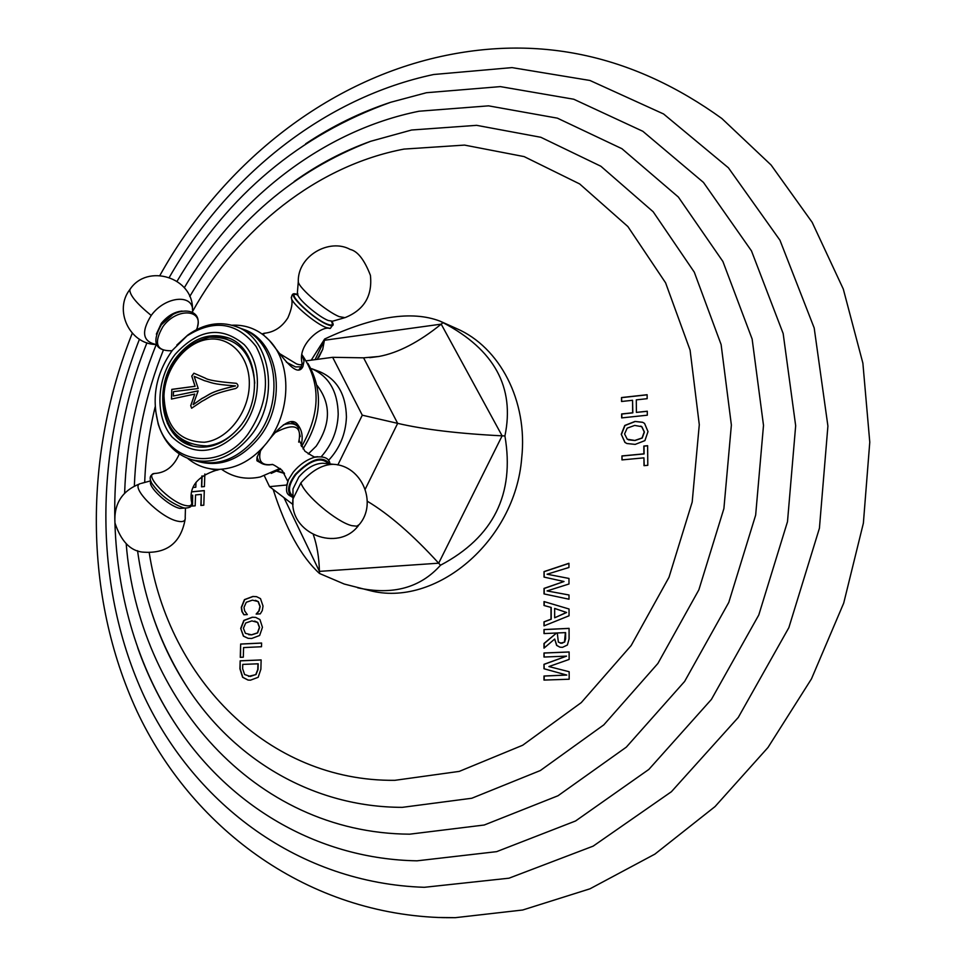 <?xml version="1.0" encoding="UTF-8"?>
<svg xmlns="http://www.w3.org/2000/svg" width="966" height="966" viewBox="0 0 966 966"><rect width="100%" height="100%" fill="white"/><g stroke="black" fill="none" stroke-linecap="round" stroke-linejoin="round"><path stroke-width="1.45" d="M441.51 917.579L444.928 917.652M445.845 917.676L455.409 917.664L522.678 910.008L589.96 888.817L654.9 854.113L715.045 806.574L767.97 747.515L811.476 678.857L843.704 603.122L863.375 523.198L869.774 442.174L862.88 363.168L843.294 289.051L812.165 222.325L771.061 164.981L721.843 118.504C634.36 55.424 540.851 34.716 441.317 56.39C323.006 82.231 220.477 166.683 159.909 275.419M621.512 397.557L647.123 394.72L647.16 398.68L636.292 399.876L636.401 412.385L647.28 411.226L647.317 415.199L621.657 417.904L621.633 413.955L632.658 412.784L632.561 400.286L621.549 401.494L621.512 397.557L621.73 401.47M621.259 434.277L624.905 442.404L626.922 443.527L635.193 444.396L644.914 440.617L648.005 431.585L644.551 423.422L642.632 422.275L635 421.43L624.773 425.463L621.259 434.277L625.087 442.488L627.006 443.563M621.935 455.928L643.899 453.851L643.827 446.05L647.618 445.688L647.8 465.322L644.008 465.66L643.936 457.848L621.959 459.913L621.935 455.928L622.152 459.888M544.039 571.594L568.938 563.287L568.95 567.477L547.07 574.215L568.974 578.441L568.986 583.995L547.07 590.926L568.998 594.984L569.01 599.21L544.027 593.921L544.027 588.403L564.023 581.508L544.039 577.1L544.039 571.594L544.232 577.137M544.015 621.826L551.018 619.182L551.006 607.397L544.027 605.501L544.027 601.564L569.034 609.003L569.046 615.789L544.015 625.883L544.015 621.826L544.208 625.799M544.015 629.554L569.071 628.359L569.083 638.961L567.368 645.034L562.454 647.353L559.857 647.16L556.621 645.385L554.689 639.045L544.003 648.138L544.003 643.465L556.585 632.996L544.015 633.575L544.015 629.554L544.208 633.575M544.003 664.306L543.991 668.75L566.595 675.029L543.991 676.019L543.991 680.076L569.167 679.231L569.155 671.72L548.917 666.564L569.131 659.44L569.119 651.953L544.003 652.992L544.003 657.037L566.571 656.131L544.003 664.306L544.196 668.798L566.8 675.065L544.196 676.055L544.196 680.076M243.891 614.774L247.32 614.581L244.652 610.91L244 607.397L246.282 602.265L252.452 600.14L258.091 601.552L259.963 606.455L258.888 610.874L256.147 614.074L260.301 613.845L262.281 610.572L263.03 606.08L260.506 598.63L256.545 596.662L252.851 596.457L244.446 599.62L241.307 607.373L241.923 611.599L243.891 614.774M240.691 628.431L243.384 636.135L248.045 638.309L251.655 638.49L259.649 635.483L262.45 627.284L259.926 619.544L255.652 617.395L252.259 617.214L243.83 620.426L240.691 628.431L243.601 636.183L248.153 638.321M240.655 644.032L240.268 657.327L243.311 657.194L243.589 647.582L261.496 646.737L261.593 643.03L240.655 644.032L240.498 657.315M240.16 660.816L261.134 659.923L260.88 669.221L258.163 677.311L250.46 680.173L248.02 680.052L242.599 677.287L239.93 668.822L240.16 660.816L240.16 668.858L242.828 677.323L248.141 680.064M195.977 482.36L195.808 487.238L193.2 487.492M201.87 476.045L201.508 486.84L204.43 486.562L204.84 474.004M191.244 495.341L192.645 495.208L192.27 506.087L195.18 505.822L195.555 494.93L201.254 494.387L200.88 505.46L203.802 505.194L204.297 490.583L191.823 491.779M273.137 489.388C285.779 528.825 301.223 556.851 319.48 573.466L344.222 584.032L369.229 590.419C435.123 608.278 515.192 541.455 521.688 458.174C528.016 400.987 499.796 347.108 456.544 328.549L439.953 321.123C411.721 310.34 373.287 316.305 324.636 339.03L311.257 360.149M632.561 400.286L632.839 412.856L621.826 414.04L621.85 417.88M647.28 411.323L636.401 412.385M647.123 394.828L621.706 397.642M642.716 422.323L635.193 421.502L624.966 425.535L621.452 434.362M640.712 426.103L641.883 426.731L644.407 432.043L642.221 438.045L635 440.52L628.419 439.832M624.579 433.951L627.163 428.143L634.686 425.426L641.702 426.658L644.225 431.971L642.04 437.972L634.819 440.448L627.26 439.24L624.579 433.951M643.936 457.848L644.201 465.648M647.618 445.785L644.02 446.135L644.093 453.923L622.116 456.012M564.023 581.508L544.232 588.463L544.22 593.969M568.998 594.996L547.07 590.926M568.974 578.453L547.07 574.215M568.938 563.407L544.232 571.655M544.22 601.613L544.22 605.561L551.212 607.445L551.212 619.23L544.208 621.875M554.653 608.435L566.607 612.504L554.665 617.781L554.653 608.435L566.414 612.456L554.665 617.781M556.585 632.996L544.208 643.513L544.208 647.969M554.689 639.045L556.827 645.433L559.966 647.184M569.071 628.407L544.208 629.603M565.388 632.585L564.47 642.04L561.826 643.32L558.348 642.112L557.285 632.959L565.593 632.621L565.605 638.755L564.663 642.076L560.34 643.223M566.571 656.131L544.196 664.342M544.003 652.992L544.196 657.025M569.119 652.002L544.196 653.04M256.654 596.686L253.068 596.505L244.664 599.669L241.536 607.421L242.152 611.635L244.06 614.762M255.471 600.321L258.32 601.601L260.18 606.491L259.117 610.923L256.461 614.062M255.773 617.419L252.488 617.25L244.06 620.474L240.92 628.468M254.674 621.066L257.741 622.43L259.6 627.477L257.632 632.935L251.703 634.855L248.673 634.686M243.396 628.286L245.678 623.034L251.872 620.897L257.511 622.394L259.383 627.441L257.415 632.887L251.474 634.819L245.388 633.322L243.396 628.286M261.593 643.09L240.884 644.081M261.134 659.971L240.389 660.853M257.946 663.763L257.789 669.462L255.785 674.546L250.279 676.466L244.591 674.497L242.635 668.713L242.756 664.403L258.176 663.799L258.019 669.498L256.014 674.582L248.528 676.381M202.099 475.876L201.737 486.816M192.645 495.208L192.5 506.063M201.254 494.387L201.121 505.435M204.285 490.656L191.799 491.863M357.71 587.811C392.691 595.394 420.282 587.871 440.508 565.231C493.409 537.241 514.878 494.145 504.916 435.956C514.999 387.402 494.375 349.62 443.02 322.644L439.953 321.123M313.382 534.826C317.029 545.283 319.046 557.467 319.432 571.377L319.48 573.466M317.174 359.364L322.729 349.294L324.636 339.03M337.846 464.96L362.286 415.187L332.654 357.311L363.59 357.831L378.986 356.454C398.306 352.856 419.039 342.085 441.196 324.141L443.02 322.644M362.286 415.187L397.666 423.362C424.134 429.52 458.947 433.674 502.115 435.835L504.916 435.956M367.285 501.221C388.996 514.166 412.796 534.826 438.673 563.19L440.508 565.231M286.697 485.004L269.538 486.647L293 504.53M332.654 357.311L306.319 360.813M264.382 475.888L269.538 486.647M321.376 456.568C331.966 444.577 337.581 430.438 338.209 414.136C337.702 391.351 328.814 376.197 311.559 368.65L319.831 371.741C337.025 379.252 345.9 394.345 346.432 416.998C345.756 433.891 339.778 448.357 328.512 460.408M283.968 472.64L276.723 471.166M308.226 453.984L316.148 446.22C330.879 424.038 331.181 403.776 317.09 385.446M280.804 469.078L271.192 473.388M302.986 448.876C321.847 418.906 323.477 390.397 307.876 363.349M301.573 446.57C320.797 412.82 320.917 382.198 301.935 354.679M261.665 463.39L257.065 460.867C256.05 457.329 259.214 451.424 266.556 443.165C291.213 413.363 292.324 363.651 269.369 340.455L266.085 337.231M187.549 458.295C196.786 465.962 207.461 469.645 219.56 469.343C237.31 468.329 252.971 459.599 266.556 443.165C276.723 429.459 291.478 414.173 298.252 425.426C302.249 430.788 303.191 437.477 301.054 445.495M301.899 354.969L304.048 360.982L302.926 366.525C296.755 379.529 280.575 354.099 269.369 340.455L264.153 335.588C254.65 328.09 243.915 324.636 231.912 325.216M300.1 369.133L299.943 368.396M198.465 461.615C220.212 467.363 240.111 459.731 258.163 438.721C288.58 402.689 279.017 339.73 242.635 329.116M223.025 470.285L221.54 469.235L223.025 470.285C234.183 477.627 246.62 479.861 260.337 476.963L280.031 468.425M150.346 479.909L151.602 483.06C159.619 494.604 170.161 502.827 183.238 507.73L185.122 508.092C190.278 507.862 192.5 506.184 191.775 503.069M172.491 314.856L161.382 324.721M256.884 460.565L259.902 462.159M296.96 424.05L298.446 427.527M259.25 461.555L257.367 459.405M295.934 424.666L290.802 421.671M292.964 497.188C286.455 493.131 287.24 485.512 295.318 474.318C311.028 458.596 322.487 455.131 329.708 463.921M167.48 423.724L165.923 417.034M235.982 326.544C271.627 338.124 280.357 400.492 250.266 436.258C232.601 456.93 213.051 464.731 191.594 459.671L197.233 461.289C218.654 466.337 238.167 458.572 255.785 437.972C285.791 402.351 277.037 340.213 241.464 328.645L235.982 326.544C219.837 320.929 203.814 323.731 187.911 334.948L176.838 345.031M191.594 459.671C175.305 454.479 164.172 442.621 158.195 424.11L155.381 409.403M158.026 422.782C168.821 463.921 219.62 471.939 247.658 434.567C268.101 404.5 270.915 375.158 256.111 346.516C237.298 322.354 214.259 318.816 186.993 335.914L172.503 350.175C156.251 372.948 151.421 397.147 158.026 422.782L158.195 424.11M241.729 429.109C261.653 404.259 262.692 364.182 244.253 344.645C221.492 325.627 198.465 328.851 175.16 354.329C156.202 378.636 154.657 416.962 172.129 437.055C194.094 457.208 217.302 454.563 241.729 429.109M239.701 426.827C225.283 443.756 209.308 450.096 191.763 445.833C160.646 438.021 152.616 386.243 177.08 356.49C192.21 338.341 209.115 332.087 227.819 337.714C256.944 346.951 264.129 397.69 239.701 426.827M192.959 446.171L184.156 441.8L176.657 435.074M228.966 338.172L219.306 336.385L209.272 337.255M235.849 383.26L236.513 383.381C238.687 385.277 238.421 386.98 235.68 388.501C209.791 394.442 211.047 396.748 201.834 401.373L191.618 408.244L190.7 405.66L194.758 394.08L171.453 399.055L171.815 389.37L195.023 386.267L191.739 376.088L193.9 373.202L205.19 378.104C207.98 380.097 218.195 381.811 235.849 383.26L235.921 383.285C217.893 381.763 207.678 380.036 205.275 378.129L205.275 378.129M236.549 383.393L235.921 383.285M235.511 385.893L235.595 385.917C208.728 392.172 210.769 394.285 201.918 398.535L193.2 404.645L201.846 398.511C210.697 394.261 208.656 392.148 235.511 385.893C211.095 384.226 211.735 382.439 204.454 380.676L194.178 376.342L198.235 388.525L173.494 391.653L173.325 396.012L198.163 390.868L193.2 404.645M194.178 376.342L204.502 380.689M194.758 394.08L190.785 405.696L191.654 408.256M171.537 399.03L171.815 389.37M193.985 373.238L191.811 376.124L195.108 386.291L171.888 389.407M173.325 396.012L198.139 390.916M331.906 321.388L332.618 322.632C334.103 325.868 332.497 326.58 327.824 324.769C313.89 319.541 285.634 292.795 295.016 293.821C292.686 293.266 291.515 294.884 291.503 298.675C293.338 304.99 315.544 323.562 325.953 327.462L330.336 328.416L333.173 324.322M297.721 294.401L295.016 293.821M169.328 277.339C227.493 175.631 324.298 97.602 433.698 74.503L511.992 67.608L589.96 80.48L663.582 113.976L728.412 167.806L779.973 240.256L814.193 327.981L827.91 426.054L819.422 528.245L788.86 627.646L738.278 717.436L671.406 791.722L593.16 846.131L509.01 878.191L424.303 887.307C299.243 883.19 195.47 804.823 144.429 696.969C93.871 588.282 93.907 454.998 139.454 339.223M146.953 342.785C95.501 470.527 104.896 622.901 180.727 731.878C162.783 706.134 148.426 678.06 137.679 647.655C148.402 677.903 162.759 705.989 180.727 731.878C233.579 808.119 319.396 859.148 417.022 860.827L496.645 851.65L575.591 820.967L648.862 769.419L711.423 699.408L758.781 615.004L787.495 521.676L795.67 425.716L783.16 333.524L751.463 250.87L703.441 182.393L642.825 131.279L573.756 99.232L500.352 86.614L426.441 92.724L390.638 102.287C360.729 112.213 332.389 126.063 305.618 143.837M184.325 287.723C236.936 198.211 323.127 130.482 419.075 111.223L488.567 105.849L557.382 118.154L621.923 148.704L678.361 197.04L722.906 261.496L752.14 339.054L763.502 425.378L755.654 515.12L728.787 602.398L684.628 681.428L626.318 747.141L557.986 795.767L484.244 825.012L409.681 834.177C253.201 833.187 138.343 697.343 126.208 543.882M124.626 493.034C126.365 441.909 136.894 392.413 156.226 344.548M137.558 550.705C144.465 601.19 161.334 647.184 188.165 688.686C172.407 664.862 160.054 638.852 151.107 610.657C160.042 638.671 172.395 664.693 188.165 688.686C234.955 760.073 313.479 807.262 402.303 807.347L471.782 798.254L540.356 770.53L603.798 724.874L657.882 663.473L698.865 589.828L723.896 508.587L731.371 425.04L721.119 344.584L694.288 272.158L653.173 211.759L600.876 166.249L540.839 137.281L476.636 125.338L411.588 130.012L370.666 141.29C343.655 151.022 318.152 164.413 294.171 181.487M192.536 311.523C238.65 228.399 317.198 165.572 403.993 149.09L464.537 145.093L524.127 156.601L579.66 183.938L627.864 226.539L665.598 282.833L690.086 350.127L699.287 424.702L692.187 502.054L669.003 577.27L631.16 645.542L581.266 702.608L522.703 745.233L459.285 771.387L394.865 780.323C267.727 781.675 168.639 678.349 149.247 552.878M144.695 482.457C145.6 457.015 149.09 431.802 155.164 406.831M283.944 497.623L319.432 571.377L438.673 563.19L502.115 435.835L441.196 324.141L324.516 340.249L315.061 359.654M292.118 503.841L292.94 503.769M365.233 489.182L397.666 423.362L363.59 357.831M209.731 468.691L216.795 470.285L219.656 469.343M216.022 470.333C197.619 476.347 189.384 486.502 191.316 500.799C192.681 505.109 190.676 506.667 185.279 505.472C169.605 502.127 142.509 473.606 154.729 473.461L155.55 473.425M184.856 508.056L179.821 508.394C168.398 506.015 147.086 486.152 150.853 481.454M185.17 519.213C180.811 543.23 166.49 554.182 142.207 552.069C130.012 550.584 120.931 540.888 114.966 522.98C113.771 503.684 122.199 490.571 140.263 483.652C129.311 486.478 160.223 517.716 177.563 521.157C183.129 522.389 185.677 521.06 185.206 517.172L185.448 508.128M150.624 480.863L141.314 483.374M172.093 350.718C156.371 351.346 153.328 343.304 162.952 326.58C177.49 306.476 205.577 309.47 196.509 329.635M156.347 334.139L161.298 323.393C167.48 315.906 174.411 311.789 182.091 311.052M192.5 312.199C194.866 293.543 165.584 295.487 151.203 315.459C140.915 332.014 142.642 341.71 156.371 344.56M130.627 288.556L129.867 289.559C129.456 294.859 136.568 303.493 151.203 315.459M270.178 464.827C264.756 465.226 260.844 463.825 258.453 460.637L256.98 457.039M283.376 424.847C290.174 422.734 295.028 423.41 297.939 426.863L300.245 436.547M275.467 432.442C294.497 422.553 302.237 425.777 298.687 442.126M272.641 464.417C262.028 465.986 257.958 461.579 260.422 451.182M317.403 456.664L314.457 457.268C306.62 459.671 299.545 464.622 293.253 472.132L288.58 479.462L286.588 485.681M292.964 496.029C287.518 491.851 288.508 484.666 295.934 474.499C310.279 459.937 321.147 456.375 328.537 463.801M334.212 464.38L333.342 464.296C361.9 465.552 377.73 503.201 359.28 524.538L356.768 526.192L351.878 525.673C336.941 522.292 304.278 494.797 300.921 482.843C311.559 470.708 322.366 464.525 333.342 464.296L322.934 463.245C314.759 463.414 306.741 467.991 298.868 476.975L292.976 488.941L292.976 492.274M300.921 482.843L292.964 498.939L292.915 503.201M204.345 442.247C178.819 441.716 165.355 426.26 163.979 395.903C164.86 368.807 185.086 342.471 207.787 339.356C230.488 335.83 250.266 357.058 249.3 385.023C248.673 412.953 227.276 439.965 204.345 442.247M302.068 363.457L301.187 366.814L295.487 366.911L286.431 362.214M329.623 328.452C322.233 325.457 297.926 343.449 301.851 362.033C302.684 364.834 300.921 365.462 296.55 363.916L279.935 353.81M262.909 334.622L264.865 333.198M291.261 297.274L291.503 298.675C292.867 302.732 291.66 309.108 287.892 317.79C281.951 327.16 274.03 332.316 264.104 333.27L262.028 333.97M331.58 321.678C333.33 325.107 331.869 325.916 327.184 324.117C312.441 318.526 284.161 290.488 297.48 294.787M297.794 293.64L297.745 294.582C298.168 299.424 318.647 316.86 328.223 320.495L332.497 321.219L344.234 317.862M298.337 280.575L298.277 281.794C297.492 255.712 329.575 237.962 350.211 249.445C357.637 251.148 364.375 259.769 370.413 275.31C372.586 295.862 364.122 309.977 344.995 317.657L339.32 316.655C326.532 311.728 298.82 288.17 298.277 281.794L297.202 294.992M132.282 333.198C83.849 454.901 83.317 595.298 136.943 711.193C190.954 826.159 302.938 911.892 438.431 917.495L455.409 917.664M305.667 143.813C332.509 125.942 360.825 112.104 390.638 102.287C299.629 134.926 228.447 194.577 177.08 281.227M294.207 181.463C318.285 164.292 343.763 150.901 370.666 141.29C293.99 170.789 233.675 222.53 189.722 296.526M134.346 485.946C136.146 439.373 145.757 394.261 163.169 350.622M318.804 357.36L322.729 349.294M369.761 357.661L378.986 356.454M277.327 471.348L284.523 473.473M151.602 483.06C148.969 477.832 150.008 474.632 154.729 473.461C165.754 472.833 173.952 466.349 179.29 453.972M197.547 326.339C202.848 306.838 174.689 305.715 161.334 324.769C151.541 342.181 154.958 350.863 171.598 350.815M192.476 309.567C193.586 277.483 147.158 262.897 129.867 289.559C113.71 309.869 129.335 343.642 155.369 344.488M298.252 425.426L296.828 423.869M292.964 497.514C288.955 494.785 283.509 495.147 288.58 479.462L287.53 480.911L282.253 470.49C275.189 465.503 271.7 463.583 271.796 464.731M330.046 463.958C329.225 458.101 324.033 455.867 314.457 457.268L315.616 456.833C315.653 457.956 312.066 456.061 304.845 451.134L299.496 441.015M358.471 525.54C338.16 552.793 288.87 533.787 292.964 498.939L292.976 488.941M186.993 335.914L187.911 334.948M254.758 383.164C251.715 351.709 236.573 336.397 209.332 337.243C183.854 343.836 168.555 362.129 163.459 392.136C162.203 418.097 170.885 444.855 207.026 445.93M207.207 445.906C220.103 444.167 231.236 437.417 240.594 425.656M299.086 369.483L300.692 367.454"/></g></svg>
